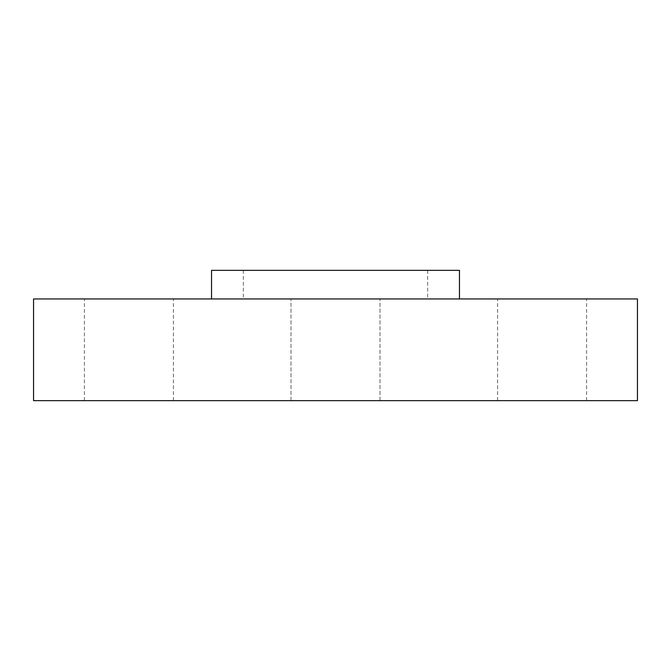 <?xml version="1.0" encoding="UTF-8"?>
<svg xmlns="http://www.w3.org/2000/svg" width="671" height="671" viewBox="0 0 671 671"><rect width="100%" height="100%" fill="white"/><g stroke="black" fill="none" stroke-linecap="round" stroke-linejoin="round"><path stroke-width="0.5" stroke-dasharray="3.35 2.52" d="M637.45 298.947L33.55 298.947M459.459 270.346L211.541 270.346M542.101 298.947L497.597 298.947L542.101 298.947M542.101 400.654L497.597 400.654L542.101 400.654M637.45 400.654L33.55 400.654M128.899 298.947L173.403 298.947L128.899 298.947M128.899 400.654L173.403 400.654L128.899 400.654M335.5 298.947L211.541 298.947L335.5 298.947M335.5 400.654L379.996 400.654L335.5 400.654M335.5 270.346L427.67 270.346L335.5 270.346M243.33 270.346L243.33 298.947M497.597 400.654L497.597 298.947M291.004 400.654L291.004 298.947L291.004 400.654M84.403 400.654L84.403 298.947M379.996 400.654L379.996 298.947L379.996 400.654M173.403 400.654L173.403 298.947M586.597 400.654L586.597 298.947M427.67 270.346L427.67 298.947"/><path stroke-width="1.01" d="M211.541 298.947L211.541 270.346L459.459 270.346L459.459 298.947M335.5 298.947L637.45 298.947L637.45 400.654L33.55 400.654L33.55 298.947L335.5 298.947"/></g></svg>
